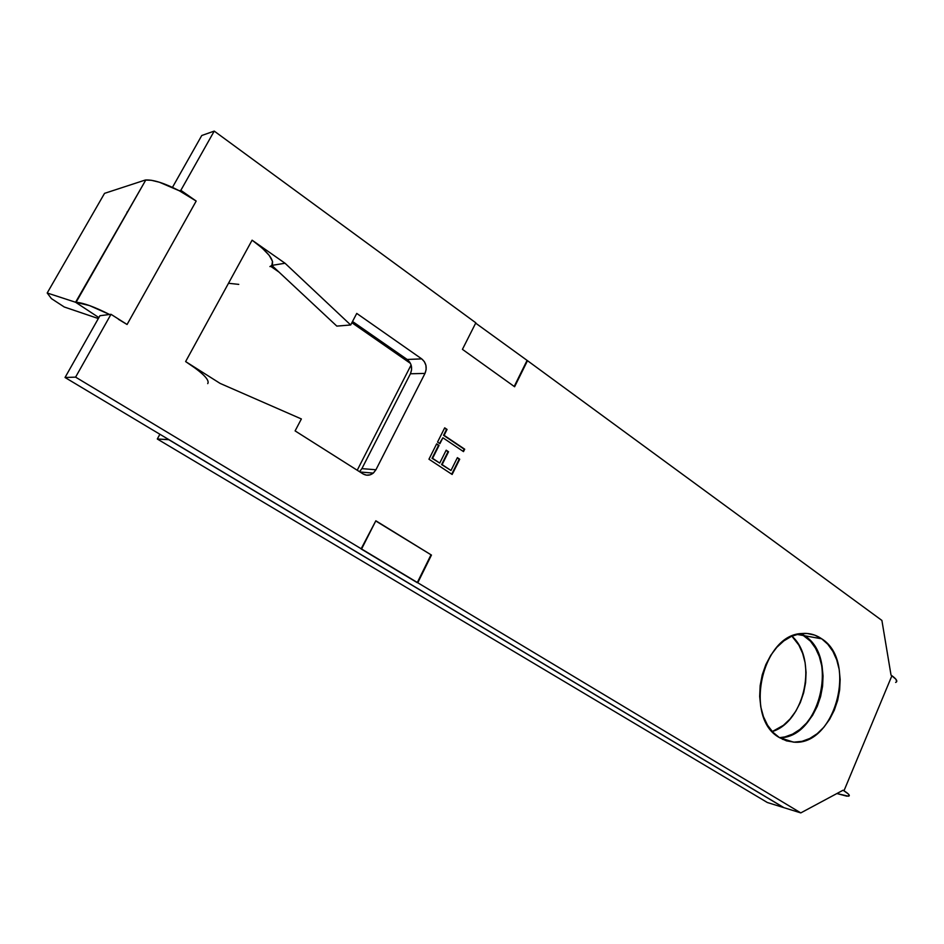 <?xml version="1.0" encoding="UTF-8"?>
<svg xmlns="http://www.w3.org/2000/svg" width="944" height="944" viewBox="0 0 944 944"><rect width="100%" height="100%" fill="white"/><g stroke="black" fill="none" stroke-linecap="round" stroke-linejoin="round"><path stroke-width="1.42" d="M804.347 635.713L796.96 634.403L804.347 635.713C839.015 656.965 819.64 737.724 779.543 737.677L784.889 736.91L792.618 734.102L799.934 729.417L806.577 723.033L812.324 715.222L816.949 706.254L820.301 696.483L822.259 686.253L822.755 675.939L821.764 665.909L819.321 656.552L815.51 648.198L810.459 641.165L800.901 633.625M772.275 731.565C805.173 721.523 817.952 658.782 791.898 636.173L798.848 645.106L802.648 653.366L805.09 662.617L806.082 672.517L805.598 682.701L803.663 692.813L800.335 702.466L795.733 711.304L790.022 719.021L783.414 725.311L772.275 731.565M821.717 638.805C857.99 661.178 834.921 746.728 793.385 742.102L779.331 737.535L786.517 740.875L794.199 742.137L802.058 741.323L809.822 738.456L817.174 733.7L823.864 727.222L829.634 719.293L834.295 710.207L837.67 700.306L839.641 689.946L840.148 679.503L839.169 669.355L836.726 659.88L832.915 651.419L827.841 644.304L821.717 638.805L814.731 635.135L807.155 633.471L799.285 633.884L791.391 636.386L783.815 640.917L776.841 647.289L770.764 655.289L765.832 664.588L762.245 674.83L760.168 685.592L759.672 696.436L760.781 706.926L763.448 716.649L767.555 725.204L772.924 732.249L779.331 737.535C743.542 718.219 761.914 634.427 801.869 633.518C809.067 632.869 815.687 634.639 821.717 638.805L804.654 635.772L821.717 638.805M779.673 737.76C819.852 738.031 839.381 657.071 804.654 635.772L810.766 641.212L815.817 648.257L819.628 656.611L822.071 665.98L823.05 675.998L822.566 686.312L820.607 696.542L817.256 706.324L812.619 715.292L806.884 723.104L800.229 729.488L792.913 734.172L785.196 736.981M895.644 682.429C897.945 681.462 896.706 679.232 891.903 675.727L843.983 790.789C849.01 794.01 850.473 795.816 848.373 796.205L836.891 793.538L846.815 796.17L849.258 795.816L848.278 793.928L843.075 790.222L800.795 812.902L417.767 582.755L431.455 555.072L375.842 520.781L361.587 548.995L75.591 377.14L110.991 314.305L127.074 324.488L196.187 201.06L180.847 190.322L214.229 131.098L475.835 322.824L462.43 349.351L514.61 386.757L527.495 360.691L881.897 620.432L891.03 675.113L891.903 675.727L843.983 790.789L843.075 790.222L800.795 812.902L75.591 377.14L65.03 377.494L783.992 807.686L800.795 812.902L783.992 807.686L65.03 377.494L99.922 315.721L65.03 377.494L75.591 377.14L110.991 314.305L109.575 314.494L110.991 314.305L127.074 324.488L196.187 201.06L179.313 190.771C164.681 183.242 153.518 179.643 145.801 179.985L76.098 302.269C83.438 302.847 94.601 306.918 109.575 314.494L89.468 305.561L75.579 302.257L98.872 317.597L75.579 302.257L47.2 292.994L51.413 298.611L64.251 306.989L98.329 318.553L64.251 306.989L51.413 298.611L47.2 292.994L104.536 193.355L47.2 292.994L75.579 302.257L145.612 180.316M896.647 681.71L895.939 679.267L891.03 675.113L881.897 620.432L527.495 360.691L514.61 386.757L462.43 349.351L475.835 322.824L214.229 131.098L201.756 135.511L172.457 187.372L201.756 135.511L214.229 131.098L180.847 190.322L179.313 190.771L159.465 182.251L151.359 180.28L145.258 180.044L104.536 193.355L145.258 180.044M269.925 266.574L271.825 265.394L336.819 326.105L350.684 324.984L285.041 263.246L252.095 240.177L185.626 361.576L220.117 383.406L301.372 418.959L295.106 430.901L362.968 473.876L366.484 475.162L370.178 474.82L373.494 472.92L375.936 469.758L424.989 373.411L426.145 369.541L425.933 365.422L424.375 361.682L421.708 358.885L356.749 313.42L350.684 324.984L356.749 313.42L421.708 358.885L407.159 359.463L409.814 362.248M352.525 321.491L407.159 359.463L352.525 321.491M411.348 365.906L411.56 369.954L410.416 373.777L361.894 468.637L359.546 471.705L361.894 468.637L410.416 373.777L424.989 373.411L375.936 469.758L361.894 468.637L375.936 469.758L373.293 473.097C369.965 475.634 366.532 475.894 362.968 473.876L295.106 430.901L301.372 418.959L220.117 383.406L185.626 361.576C202.63 372.727 209.993 380.078 207.715 383.63M452.141 474.466L459.716 459.209L457.38 457.651L450.996 470.478L442.122 464.625L448.542 451.763L446.182 450.182L439.739 463.067L432.576 458.336L439.054 445.426L436.659 443.833L428.954 459.209L452.141 474.466L459.716 459.209L457.38 457.651L450.996 470.478L442.122 464.625L448.542 451.763L446.182 450.182L439.739 463.067L432.576 458.336L439.054 445.426L436.659 443.833L428.954 459.209L452.141 474.466M442.889 437.768L463.492 451.61L464.696 449.191L444.105 435.337L447.067 429.437L444.695 427.833L437.544 442.087L439.928 443.68L442.889 437.768L439.515 443.409L442.889 437.768L463.492 451.61L464.696 449.191L444.105 435.337L447.067 429.437L444.695 427.833L437.544 442.087L439.928 443.68L442.889 437.768M527.495 360.691L475.67 323.155L527.495 360.691M783.697 807.592L168.846 439.609L157.306 439.007L767.33 802.506L783.697 807.592L168.811 439.703L157.306 439.007L767.33 802.506L783.697 807.592M270.621 266.279L279.035 272.12L270.621 266.279M351.876 322.706L410.463 363.393L351.876 322.706M411.1 364.998L357.221 470.242L411.1 364.998M159.89 434.252L157.306 439.007L159.89 434.252M99.922 315.721L109.575 314.494L99.922 315.721M804.654 635.772L801.055 633.613M238.761 284.38L228.483 283.283L238.761 284.38M271.825 265.394L285.041 263.246L252.095 240.177L262.196 248.083L269.241 255.411L272.533 261.382L271.825 265.394L285.041 263.246L350.684 324.984L336.819 326.105L271.825 265.394C274.857 260.45 268.273 252.048 252.095 240.177L185.626 361.576L196.305 368.927M180.847 190.322L179.313 190.771L196.187 201.06L180.847 190.322M118.496 319.332L127.074 324.488M127.003 212.058L127.617 211.869M421.708 358.885C426.204 362.767 427.302 367.617 424.989 373.411L410.416 373.777C412.705 368.066 411.619 363.287 407.159 359.463L421.708 358.885M436.541 444.081L439.054 445.426L432.045 458.3L439.739 463.067L432.045 458.3L438.523 445.403L436.541 444.081M446.052 450.43L448.542 451.763L441.591 464.59L450.996 470.478L441.591 464.59L448.011 451.728L446.052 450.43M457.25 457.887L459.716 459.209L451.716 474.195L459.185 459.173L457.25 457.887M444.565 428.092L447.067 429.437L443.574 435.314L464.696 449.191L463.079 451.326L464.153 449.167L443.574 435.314L446.524 429.426L444.565 428.092M431.455 555.072L375.747 520.97L431.455 555.072L417.767 582.755L430.924 554.989L417.248 582.66L361.08 548.912L375.842 520.781L431.455 555.072M514.209 386.462L526.929 360.702L514.209 386.462M793.385 742.102L782.446 739.27M145.801 179.985L76.098 302.269M373.293 473.097L359.983 471.988"/></g></svg>
